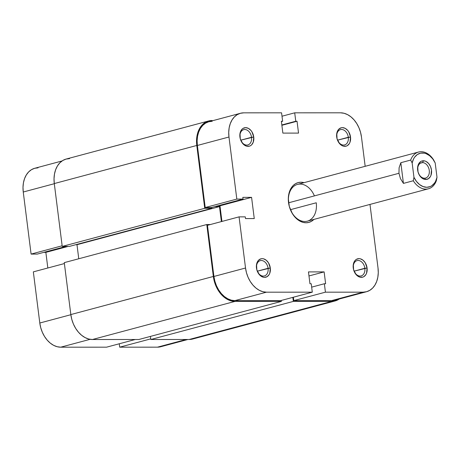 <?xml version="1.0" encoding="UTF-8"?>
<svg xmlns="http://www.w3.org/2000/svg" width="460" height="460" viewBox="0 0 460 460"><rect width="100%" height="100%" fill="white"/><g stroke="black" fill="none" stroke-linecap="round" stroke-linejoin="round"><path stroke-width="0.69" d="M348.3 137.275A7.929 5.664 75 0 0 341.556 129.478A7.929 5.664 75 0 0 336.777 137.275L336.697 136.988A9.516 6.796 -105 0 1 342.43 127.633A9.516 6.796 -105 0 1 350.52 136.988L337.548 140.15L348.3 137.275A7.929 5.664 -105 0 1 344.586 144.934A7.929 5.664 -105 0 1 336.777 137.275A7.929 5.664 -105 0 1 340.492 129.616A7.929 5.664 -105 0 1 348.3 137.275L350.52 136.988L348.703 131.79L347.662 130.37L345.161 128.34L342.43 127.633L341.101 127.811L338.784 129.208L337.203 131.79L336.772 133.411L337.059 138.816L339.56 143.606L342.056 145.636L343.419 146.165L346.115 146.165L347.346 145.63L349.335 143.606L350.014 142.186L350.52 136.988A9.516 6.796 -105 0 1 344.793 146.343A9.516 6.796 -105 0 1 336.697 136.988L336.777 137.275A7.929 5.664 75 0 0 343.522 145.072A7.929 5.664 75 0 0 348.3 137.275M364.849 268.272A7.929 5.664 75 0 0 358.104 260.475A7.929 5.664 75 0 0 353.326 268.278L353.245 267.99A9.516 6.796 -105 0 1 358.978 258.629A9.516 6.796 -105 0 1 367.074 267.984L354.096 271.147L364.849 268.272A7.929 5.664 -105 0 1 361.134 275.931A7.929 5.664 -105 0 1 353.326 268.278A7.929 5.664 -105 0 1 357.041 260.613A7.929 5.664 -105 0 1 364.849 268.272L367.074 267.984L365.251 262.786L363.015 260.205L360.347 258.808L358.978 258.629L356.419 259.342L355.339 260.21L354.436 261.372L353.32 264.408L353.608 269.813L356.109 274.603L357.299 275.77L359.967 277.167L362.67 277.167L363.894 276.632L365.884 274.603L366.562 273.183L367.074 267.984A9.516 6.796 -105 0 1 361.341 277.345A9.516 6.796 -105 0 1 353.245 267.99L353.326 268.278A7.929 5.664 75 0 0 360.071 276.075A7.929 5.664 75 0 0 364.849 268.272M251.528 137.293A7.929 5.664 75 0 0 244.777 129.496A7.929 5.664 75 0 0 240.005 137.298L239.924 137.011A9.516 6.796 -105 0 1 245.651 127.65A9.516 6.796 -105 0 1 253.747 137.005L240.77 140.168L251.528 137.293A7.929 5.664 -105 0 1 247.814 144.957A7.929 5.664 -105 0 1 240.005 137.298A7.929 5.664 -105 0 1 243.719 129.639A7.929 5.664 -105 0 1 251.528 137.293L253.747 137.005L251.925 131.807L250.89 130.393L248.388 128.363L245.651 127.65L243.098 128.363L242.012 129.231L240.43 131.813L239.999 133.429L240.287 138.839L242.782 143.629L243.978 144.791L246.646 146.188L249.343 146.188L250.573 145.653L251.66 144.791L253.242 142.209L253.747 137.005A9.516 6.796 -105 0 1 248.02 146.366A9.516 6.796 -105 0 1 239.924 137.011L240.005 137.298A7.929 5.664 75 0 0 246.75 145.095A7.929 5.664 75 0 0 251.528 137.293M268.077 268.295A7.929 5.664 75 0 0 261.332 260.498A7.929 5.664 75 0 0 256.553 268.295L256.473 268.013A9.516 6.796 -105 0 1 262.206 258.652A9.516 6.796 -105 0 1 270.296 268.007L257.324 271.17L268.077 268.295A7.929 5.664 -105 0 1 264.362 275.954A7.929 5.664 -105 0 1 256.553 268.295A7.929 5.664 -105 0 1 260.268 260.636A7.929 5.664 -105 0 1 268.077 268.295L270.296 268.007L268.479 262.809L266.242 260.228L263.574 258.83L262.206 258.652L260.877 258.83L258.56 260.228L256.979 262.809L256.548 264.431L256.835 269.836L259.331 274.626L260.527 275.793L263.195 277.184L264.569 277.368L267.122 276.655L269.111 274.626L269.79 273.205L270.296 268.007A9.516 6.796 -105 0 1 264.569 277.368A9.516 6.796 -105 0 1 256.473 268.013L256.553 268.295A7.929 5.664 75 0 0 263.298 276.092A7.929 5.664 75 0 0 268.077 268.295M314.41 195.891A19.027 13.599 75 0 0 297.511 184.402A19.027 13.599 75 0 0 288.604 202.791L288.523 202.503A20.614 14.731 -105 0 1 304.054 182.655L300.938 182.223L298.063 182.614L295.4 183.77L293.049 185.644L291.094 188.163L289.622 191.239L288.679 194.741L288.311 198.547L289.305 206.459L292.468 213.768L294.716 216.838L297.304 219.357L300.133 221.231L303.088 222.381L306.061 222.772L308.93 222.381L311.592 221.225L313.95 219.357M313.887 219.42A20.614 14.731 -105 0 1 298.655 220.351A20.614 14.731 -105 0 1 288.523 202.503L288.604 202.791A19.027 13.599 75 0 0 304.79 221.501A19.027 13.599 75 0 0 316.25 202.779L290.444 209.679L316.25 202.779A19.027 13.599 -105 0 1 307.343 221.168A19.027 13.599 -105 0 1 288.604 202.791A19.027 13.599 -105 0 1 297.511 184.402L418.588 152.03A19.027 13.599 -105 0 1 433.717 160.068A19.027 13.599 75 0 0 410.676 160.074A19.027 13.599 -105 0 1 418.588 152.03M236.819 199.082L228.976 137.011L197.369 145.463L205.212 207.535L236.819 199.082L228.976 137.011L228.729 132.296L229.172 127.765L230.293 123.585L232.053 119.922L234.376 116.915L237.182 114.678L240.356 113.304L243.783 112.838L281.572 112.826L282.635 121.25L281.365 121.25L282.865 133.101L298.534 133.101L297.034 121.245L295.768 121.245L294.705 112.826L340.555 112.815L344.097 113.281L347.622 114.655L350.991 116.886L354.079 119.893L356.759 123.556L358.938 127.736L360.531 132.267L361.468 136.982L365.171 166.313L361.468 136.982A24.575 17.566 -105 0 0 340.555 112.815L294.705 112.826L295.768 121.245L297.034 121.245L281.877 125.298L297.034 121.245L298.534 133.101L282.865 133.101L281.365 121.25L282.635 121.25L281.411 121.578L282.635 121.25L281.572 112.826L243.783 112.838A24.575 17.566 -105 0 0 240.488 113.269L208.88 121.716A24.575 17.566 75 0 0 197.369 145.463L205.212 207.535L211.433 207.535L243.041 199.082L236.819 199.082L243.041 199.082L242.822 197.363L243.041 199.082L211.433 207.535L205.212 207.535L236.819 199.082M312.294 292.169L280.68 300.622L234.83 300.633L266.438 292.18L312.294 292.169L266.438 292.18L262.896 291.72L259.371 290.346L256.002 288.109L252.919 285.102L250.234 281.439L248.055 277.265L246.468 272.728L245.531 268.013L239.068 216.861L245.289 216.861L245.502 218.575L254.259 218.575L251.58 197.363L242.822 197.363L251.58 197.363L219.972 205.815L221.944 221.438L219.972 205.815L217.856 205.815L219.972 205.815L251.58 197.363L254.259 218.575L245.502 218.575L245.289 216.861L239.068 216.861L207.46 225.314L213.917 276.466L214.86 281.181L216.447 285.712L218.626 289.892L221.312 293.555L224.394 296.562L227.763 298.793L231.288 300.167L234.83 300.633L280.68 300.622L312.294 292.169L311.23 283.751L312.294 292.169M281.997 116.225L294.705 112.826L281.997 116.225M212.175 121.29L208.748 121.751L205.574 123.13L202.768 125.361L200.439 128.369L198.685 132.031L197.558 136.212L197.116 140.748L197.369 145.463L228.976 137.011A24.575 17.566 -105 0 1 240.488 113.269M366.505 291.732L334.897 300.184A24.575 17.566 75 0 1 331.603 300.61L363.21 292.163L325.427 292.169L363.21 292.163A24.575 17.566 -105 0 0 366.505 291.732A24.575 17.566 -105 0 0 378.016 267.984L369.984 204.418L378.016 267.984L378.269 272.7L377.827 277.236L376.705 281.416L374.946 285.079L372.617 288.086L369.811 290.317L366.637 291.697L363.21 292.163L331.603 300.61L293.813 300.622L293.388 297.223L293.813 300.622L331.603 300.61L335.029 300.144M325.427 292.169L324.363 283.745L325.628 283.745L324.133 271.894L308.464 271.9L309.959 283.751L311.23 283.751L309.959 283.751L308.464 271.9L324.133 271.894L308.976 275.948L324.133 271.894L325.628 283.745L324.363 283.745L311.656 287.143L324.363 283.745L325.427 292.169L293.813 300.622L325.427 292.169M207.46 225.314L213.917 276.466L245.531 268.013L239.068 216.861L207.46 225.314M281.836 124.97L295.768 121.245L281.836 124.97M245.531 268.013L213.917 276.466A24.575 17.566 75 0 0 234.83 300.633L266.438 292.18A24.575 17.566 -105 0 1 245.531 268.013M192.728 339.014L189.192 339.491A25.369 18.13 75 0 0 192.596 339.049L335.104 300.949A25.369 18.13 -105 0 1 331.7 301.392L189.192 339.491L150.828 339.503L293.336 301.398L331.7 301.392L189.192 339.491L150.828 339.503L150.437 336.404L150.828 339.503L293.336 301.398L292.83 297.373L293.336 301.398L331.7 301.392L335.236 300.909L339.244 299.023A25.369 18.13 -105 0 1 335.104 300.949M281.238 300.472L281.359 301.403L138.851 339.503L92.42 339.514L234.928 301.415L281.359 301.403L138.851 339.503L92.42 339.514L234.928 301.415A25.369 18.13 -105 0 1 213.342 276.466L70.834 314.565A25.369 18.13 75 0 0 92.42 339.514L88.763 339.037L85.129 337.617L81.65 335.311L78.465 332.206L75.693 328.428L73.445 324.116L71.806 319.435L70.834 314.565L213.342 276.466L206.781 224.532L64.273 262.631L70.834 314.565L64.273 262.631L206.781 224.532L210.375 224.532L206.781 224.532L213.342 276.466L214.314 281.33L215.953 286.011L218.201 290.329L220.972 294.107L224.158 297.212L227.637 299.517L231.271 300.932L234.928 301.415L281.359 301.403L281.238 300.472M221.386 221.588L219.495 206.592L76.987 244.697L78.763 258.761L76.987 244.697L219.495 206.592L214.935 206.597L219.495 206.592L221.386 221.588M75.791 244.697L76.987 244.697L75.791 244.697M211.767 207.443L211.876 208.311L69.368 246.41L211.876 208.311L204.734 208.311L62.226 246.416L69.368 246.41L62.226 246.416L204.734 208.311L196.794 145.463L54.286 183.563L62.226 246.416L54.286 183.563L196.794 145.463A25.369 18.13 -105 0 1 208.673 120.951A25.369 18.13 -105 0 1 212.077 120.508L208.541 120.986L205.263 122.412L202.365 124.717L199.962 127.817L198.151 131.6L196.989 135.913L196.535 140.599L196.794 145.463L204.734 208.311L211.876 208.311L211.767 207.443M208.673 120.951L66.165 159.051A25.369 18.13 75 0 0 54.286 183.563L54.027 178.698L54.481 174.018L55.643 169.7L57.454 165.922L59.857 162.817L62.75 160.511L66.033 159.091L69.569 158.608M33.338 271.866L39.801 323.018L70.851 314.715L39.801 323.018L40.739 327.733L42.331 332.264L44.505 336.444L47.19 340.107L50.278 343.114L53.647 345.345L57.172 346.719L60.714 347.185L106.565 347.173L135.257 339.503L106.565 347.173L60.714 347.185L90.12 339.325L60.714 347.185A24.575 17.566 75 0 1 39.801 323.018L33.338 271.866L64.394 263.563L33.338 271.866M187.864 339.491L160.781 346.731A24.575 17.566 75 0 1 157.487 347.162L119.698 347.173L119.272 343.775L119.698 347.173L150.748 338.87L119.698 347.173L157.487 347.162L186.173 339.491L157.487 347.162L160.914 346.696M38.053 167.837L34.632 168.302L31.453 169.683L28.652 171.913L26.323 174.921L24.564 178.583L23.443 182.764L23 187.3L23.253 192.015L31.096 254.087L37.318 254.081L66.004 246.41L37.318 254.081L31.096 254.087L62.146 245.784L31.096 254.087L23.253 192.015L54.303 183.712L23.253 192.015A24.575 17.566 75 0 1 34.764 168.268L62.025 160.977M43.734 252.367L45.856 252.367L47.828 267.99L45.856 252.367L68.12 246.41L45.856 252.367L43.734 252.367M424.488 178.21A7.929 5.664 75 0 0 429.266 170.413A7.929 5.664 75 0 0 422.522 162.616L423.395 160.77A9.516 6.796 -105 0 1 431.491 170.125A9.516 6.796 -105 0 1 425.759 179.486L424.488 178.21A7.929 5.664 -105 0 1 417.864 171.149A7.929 5.664 -105 0 1 421.458 162.754A7.929 5.664 -105 0 1 422.522 162.616A7.929 5.664 -105 0 1 429.145 169.677A7.929 5.664 -105 0 1 425.552 178.072A7.929 5.664 -105 0 1 424.488 178.21L425.759 179.486L428.312 178.773L430.301 176.743L430.98 175.323L431.491 170.125L430.508 166.543L428.628 163.513L426.132 161.483L424.764 160.948L422.067 160.948L420.837 161.483L418.853 163.513L417.737 166.549L418.025 171.954L419.485 175.329L421.716 177.911L424.384 179.308L425.759 179.486A9.516 6.796 -105 0 1 417.663 170.131A9.516 6.796 -105 0 1 423.395 160.77L422.522 162.616L420.469 163.168L422.522 162.616A7.929 5.664 75 0 0 417.743 170.413A7.929 5.664 75 0 0 424.488 178.21M413.293 180.763L403.431 183.396L400.453 178.624L398.964 173.282L288.604 202.791L398.964 173.282L399.09 167.82L400.821 162.708L410.676 160.074L412.154 162.984L413.586 158.884L414.644 157.153L417.346 154.52L420.63 153.145L424.235 153.145L426.063 153.663L429.6 155.687L432.728 158.878L435.194 162.978L437 177.272L435.568 181.372L434.504 183.097L431.808 185.736L430.221 186.587L426.742 187.283L423.091 186.587L419.554 184.569L416.426 181.378L413.96 177.278L412.154 162.984L413.96 177.278L413.293 180.763L403.431 183.396L400.821 162.708L410.676 160.074L412.154 162.984A17.44 12.466 -105 0 1 422.406 152.973A17.44 12.466 -105 0 1 435.194 162.978L433.717 160.068L435.194 162.978L437 177.272A17.44 12.466 -105 0 1 426.742 187.283A17.44 12.466 -105 0 1 413.96 177.278L413.293 180.763A19.027 13.599 75 0 0 436.333 180.757A19.027 13.599 -105 0 1 428.421 188.795A19.027 13.599 -105 0 1 413.293 180.763M436.333 180.757L437 177.272L436.333 180.757M398.964 173.282L399.09 167.82L400.821 162.708L403.431 183.396L400.453 178.624L398.964 173.282M428.421 188.795L307.343 221.168"/></g></svg>
